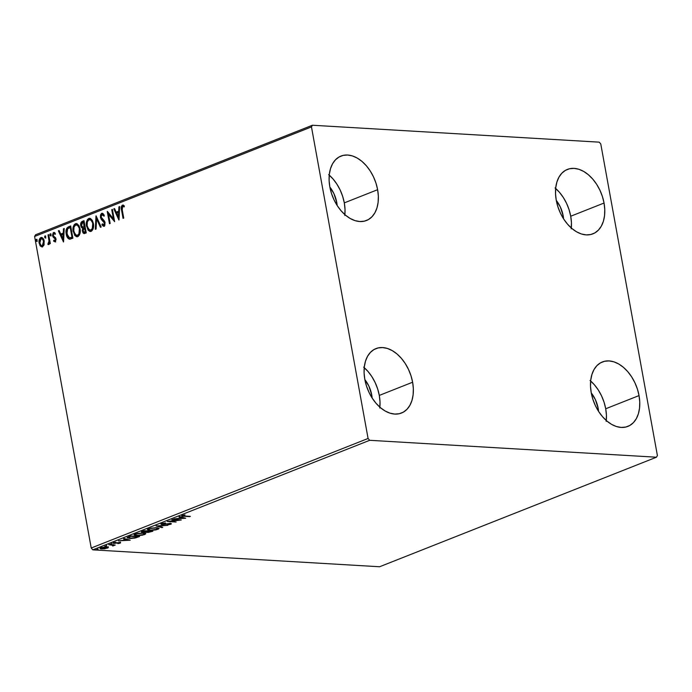 <?xml version="1.0" encoding="UTF-8"?>
<svg xmlns="http://www.w3.org/2000/svg" width="692" height="692" viewBox="0 0 692 692"><rect width="100%" height="100%" fill="white"/><g stroke="black" fill="none" stroke-linecap="round" stroke-linejoin="round"><path stroke-width="1.04" d="M571.307 227.988A34.652 22.689 68.4 0 0 570.718 216.233L604.047 203.041A34.652 22.689 -111.6 0 1 592.897 233.853A34.652 22.689 -111.6 0 1 556.247 200.222L555.529 193.76L555.754 187.601L556.922 181.987L558.972 177.117L561.843 173.199L565.416 170.37L569.559 168.744L574.101 168.372L578.884 169.289L583.711 171.443L588.399 174.765L592.776 179.116L596.66 184.332L599.912 190.205L602.412 196.528L604.047 203.041L604.765 209.503L604.54 215.662L603.381 221.284L601.322 226.146L598.45 230.064L594.878 232.901L590.734 234.527L586.193 234.891L581.41 233.974L576.583 231.82L571.895 228.498L567.518 224.156L563.634 218.94L560.382 213.058L557.89 206.735L556.247 200.222A34.652 22.689 -111.6 0 1 567.397 169.41A34.652 22.689 -111.6 0 1 604.047 203.041L570.718 216.233L569.083 209.711L566.592 203.396L563.331 197.514L559.447 192.298L555.071 187.947M379.873 407.181A34.652 22.689 68.4 0 0 379.294 395.417L412.622 382.226A34.652 22.689 -111.6 0 1 401.472 413.046A34.652 22.689 -111.6 0 1 364.822 379.415L364.096 372.953L364.329 366.795L365.488 361.172L367.547 356.311L370.419 352.384L373.991 349.555L378.126 347.929L382.676 347.566L387.451 348.474L392.277 350.636L396.974 353.949L401.343 358.3L405.235 363.516L408.488 369.398L410.979 375.713L412.622 382.226L413.34 388.688L413.115 394.847L411.948 400.469L409.889 405.33L407.026 409.257L403.445 412.086L399.31 413.712L394.76 414.075L389.985 413.159L385.159 411.005L380.47 407.692L376.093 403.341L372.201 398.125L368.948 392.243L366.457 385.928L364.822 379.415A34.652 22.689 -111.6 0 1 375.972 348.595A34.652 22.689 -111.6 0 1 412.622 382.226L379.294 395.417L377.65 388.904L375.159 382.581L371.907 376.699L368.014 371.483L363.646 367.141M344.884 214.641A34.652 22.689 68.4 0 0 344.305 202.877L377.624 189.695A34.652 22.689 -111.6 0 1 366.475 220.506A34.652 22.689 -111.6 0 1 329.833 186.875L329.107 180.413L329.331 174.254L330.499 168.632L332.558 163.77L335.43 159.843L339.002 157.015L343.137 155.389L347.687 155.025L352.462 155.942L357.288 158.096L361.985 161.409L366.353 165.76L370.246 170.976L373.498 176.858L375.99 183.172L377.624 189.695L378.351 196.156L378.126 202.306L376.958 207.929L374.9 212.79L372.028 216.717L368.455 219.546L364.321 221.172L359.771 221.535L354.996 220.627L350.169 218.464L345.472 215.151L341.104 210.8L337.212 205.585L333.959 199.703L331.468 193.388L329.833 186.875A34.652 22.689 -111.6 0 1 340.983 156.063A34.652 22.689 -111.6 0 1 377.624 189.695L344.305 202.877L342.661 196.364L340.17 190.04L336.918 184.167L333.025 178.951L328.657 174.6M606.296 420.528A34.652 22.689 68.4 0 0 605.708 408.764L639.036 395.582A34.652 22.689 -111.6 0 1 627.886 426.393A34.652 22.689 -111.6 0 1 591.236 392.762L590.518 386.3L590.743 380.142L591.911 374.519L593.961 369.658L596.833 365.739L600.405 362.911L604.548 361.276L609.09 360.913L613.873 361.829L618.7 363.983L623.388 367.305L627.765 371.656L631.649 376.863L634.901 382.745L637.401 389.068L639.036 395.582L639.754 402.043L639.529 408.202L638.37 413.816L636.311 418.686L633.439 422.604L629.867 425.433L625.732 427.068L621.182 427.431L616.399 426.514L611.572 424.36L606.884 421.039L602.516 416.688L598.623 411.472L595.371 405.599L592.88 399.275L591.236 392.762A34.652 22.689 -111.6 0 1 602.386 361.951A34.652 22.689 -111.6 0 1 639.036 395.582L605.708 408.764L604.073 402.251L601.582 395.936L598.329 390.054L594.437 384.838L590.06 380.488M598.165 408.323A23.71 15.527 -111.6 0 1 598.571 411.394L598.165 408.323L597.006 408.782L598.165 408.323A23.71 15.527 -111.6 0 0 591.271 392.944L595.336 399.543L598.165 408.323M336.753 202.436A23.71 15.527 -111.6 0 1 337.168 205.507L336.753 202.436L335.594 202.894L336.753 202.436A23.71 15.527 -111.6 0 0 329.859 187.056L333.925 193.648L336.753 202.436M371.742 394.968A23.71 15.527 -111.6 0 1 372.158 398.047L371.742 394.968L370.583 395.426L371.742 394.968A23.71 15.527 -111.6 0 0 364.848 379.588L368.914 386.188L371.742 394.968M563.176 215.783A23.71 15.527 -111.6 0 1 563.582 218.862L563.176 215.783L562.016 216.241L563.176 215.783A23.71 15.527 -111.6 0 0 556.282 200.403L560.347 207.003L563.176 215.783M656.457 457.213L379.597 566.757L92.797 549.846L369.666 440.302L656.457 457.213L657.4 455.535L600.777 143.979L599.203 142.154L312.403 125.243L35.543 234.787L34.6 236.465L311.469 126.913L368.083 438.477L91.223 548.021L34.6 236.465L91.223 548.021L92.797 549.846L379.597 566.757L656.457 457.213L657.4 455.535L600.777 143.979L599.203 142.154L312.403 125.243L311.469 126.913L368.083 438.477L369.666 440.302L656.457 457.213M108.289 547.355L105.4 546.948L100.833 547.761L100.029 548.22L100.625 548.834L104.579 548.825L108.272 547.709L106.68 546.957L100.833 547.761L99.951 548.436L104.579 548.825L108.367 547.484M108.774 544.673L112.666 545.313L112.684 546.005L115.209 545.054L108.774 544.673L112.346 545.244L112.684 546.005L115.209 545.054L108.774 544.673M120.105 543.168L120.538 542.736L119.456 542.537L114.318 543.09L115.858 542.217L113.09 543.194L119.206 542.831L117.856 543.635L120.105 543.168L119.993 542.571L120.105 543.168L119.725 542.545L114.621 543.134L115.858 542.217L113.566 542.727L113.972 543.41L119.067 542.822L117.856 543.635L120.105 543.168L119.725 542.545M128.66 536.802L127.302 537.943L130.823 538.454L134.888 538.056L139.55 536.499L130.745 535.98L127.181 537.771L129.508 538.419L135.736 537.866L139.55 536.499L130.745 535.98L128.66 536.802M146.341 531.966L147.37 532.408L147.249 531.707L147.37 532.408L152.889 531.222L144.083 530.703L141.592 531.776L141.895 532.295L148.33 532.416L152.889 531.222L144.083 530.703L141.453 532.01L142.673 532.39L146.315 532.087L146.185 531.387M156.167 525.92L161.98 527.624L162.732 527.321L158.234 526.067L167.845 525.306L156.046 525.963L161.98 527.624L162.732 527.321L158.234 526.067L167.845 525.306L156.167 525.92M171.806 519.727L178.363 520.116L167.326 521.509L176.131 522.028L170.249 521.361L181.304 519.977L172.498 519.458L178.363 520.116L167.481 521.439L176.131 522.028L170.249 521.361L181.304 519.977L171.806 519.727M182.307 515.471C181.399 516.042 181.884 516.318 183.752 516.301L190.395 516.379L183.25 515.929L185.024 514.865L182.307 515.471L181.979 516.12L189.703 516.656L184.53 516.033L183.224 515.523L185.024 514.865L181.693 515.929M185.672 518.247L179.747 516.587L178.994 516.889L180.897 517.417L178.372 518.412L173.882 518.913L185.672 518.247L179.747 516.587L178.994 516.889L180.897 517.417L178.372 518.412L173.882 518.913L185.672 518.247M170.76 523.498L170.838 524.216L170.388 523.463L162.819 524.277L162.525 523.377L165.57 522.97L161.625 523.654L161.02 524.259L162.559 524.562L170.076 523.783L167.62 524.821L170.682 524.277L171.374 523.896L171.01 523.541L162.819 524.277L162.127 524.086L162.456 523.74L165.57 522.97L160.976 524.173L160.847 523.472M156.729 527.676L150.648 528.204L147.526 529.683L150.285 530.435L156.011 529.89L159.117 528.515L156.729 527.676L148.685 528.774L147.526 529.683L149.87 530.409L157.992 529.302L159.117 528.403L156.729 527.676M143.391 532.961L137.301 533.48L134.179 534.959L136.938 535.712L142.664 535.167L145.77 533.792L143.391 532.961L135.338 534.06L134.179 534.959L136.532 535.694L144.645 534.579L145.77 533.679L143.391 532.961M130.226 540.184L124.3 538.532L123.548 538.826L125.451 539.353L122.925 540.357L118.436 540.85L130.226 540.184L124.3 538.532L123.548 538.826L125.451 539.353L122.925 540.357L118.436 540.85L130.226 540.184M111.576 543.843L110.089 544.215L111.732 544.111M106.283 545.936L104.795 546.308L106.447 546.204M97.659 549.353L96.171 549.725L97.814 549.621M44.124 244.622L43.916 240.02L42.03 237.564L39.807 238.446L39.011 241.551L39.963 245.496L41.953 246.966L43.873 245.357L44.21 241.188C43.769 238.636 42.644 237.434 40.845 237.572C39.236 238.783 38.674 240.652 39.15 243.186L40.404 246.101L42.523 246.845L44.124 244.622M48.691 234.64L48.008 234.908L49.002 241.032L48.743 242.944L48.033 243.316L48.31 244.527L49.392 242.546L49.634 243.861L50.326 243.593L48.691 234.64L48.008 234.908L49.002 241.032L47.878 244.397L48.457 244.501L49.392 242.546L49.634 243.861L50.326 243.593L48.691 234.64M55.637 241.889L53.569 241.11L55.282 241.785L56.078 239.406L55.55 237.693L53.587 236.171L53.241 235.124L53.673 233.714L54.971 234.173L55.213 233.187L54.019 232.46L53.258 232.728L52.523 235.245L53.068 236.993L55.343 239.302L55.04 240.686L53.838 240.185L53.569 241.11L55.135 241.854L56.017 238.991L53.267 235.384L53.846 233.611L54.962 233.723M69.866 239.172L72.894 238.195L70.671 225.947L66.813 228.161L66.077 233.005L66.856 236.387L68.153 238.48L69.875 239.172L72.894 238.195L70.671 225.947L68.577 226.768C66.268 228.161 65.481 230.609 66.233 234.104C66.579 236.655 67.608 238.333 69.321 239.138L70.1 239.207M84.009 220.661L81.371 222.002L80.73 225.687L81.414 227.434L82.72 228.265L82.261 230.445L82.979 232.875L84.087 233.602L86.24 232.919L84.009 220.661L82.218 221.371C80.869 222.227 80.376 223.663 80.73 225.687L82.72 228.265L82.348 231.197L84.035 233.602L86.24 232.919L84.009 220.661M96.084 215.887L95.323 229.32L96.076 229.026L96.569 218.862L100.444 227.296L101.188 227.002L95.972 215.93L95.323 229.32L96.076 229.026L96.569 218.862L100.444 227.296L101.188 227.002L96.084 215.887M111.732 209.693L113.393 218.81L107.243 211.475L109.474 223.724L110.166 223.447L108.506 214.312L114.647 221.674L112.424 209.425L111.732 209.693L112.459 209.633L111.732 209.693L113.393 218.81L107.407 211.406L109.474 223.724L110.166 223.447L108.506 214.312L114.647 221.674L112.424 209.425L111.732 209.693M122.259 209.927L122.112 207.046L122.882 206.346L124.179 206.96L124.352 205.879L122.406 205.135L121.23 207.289L123.046 218.352L123.738 218.084L122.259 209.927L122.64 206.389L124.179 206.96L124.352 205.879L122.406 205.135C121.152 206.32 120.866 207.963 121.541 210.083L123.046 218.352L123.738 218.084L122.259 209.927M119.024 219.944L119.673 206.553L118.92 206.856L118.713 211.147L116.187 212.141L114.552 208.577L113.799 208.88L118.903 219.995L119.673 206.553L118.92 206.856L118.713 211.147L116.187 212.141L114.552 208.577L113.799 208.88L119.024 219.944M104.518 226.249L101.906 224.831L104.016 226.223L105.097 222.729L104.406 220.999L101.127 217.132L102.001 214.555L103.774 216.042L104.224 215.203L101.516 213.421L100.513 214.996L100.426 217.383L101.274 219.39L104.423 223.049L103.99 224.848L102.312 223.862L101.906 224.831L103.393 226.258L104.899 225.255L104.838 221.795L101.127 217.132L101.776 214.684L102.546 214.581L103.774 216.042L104.224 215.203L102.849 213.439L101.724 213.318L102.485 213.274M93.394 223.464L92.356 220.419L90.41 218.456L88.775 218.447L87.365 219.675L86.353 225.134L88.109 230.159L89.839 231.413L91.56 231.102L92.858 229.51L93.584 226.31L93.394 223.464L89.709 218.283L88.775 218.447C86.578 220.168 85.825 222.763 86.509 226.249L90.219 231.465L91.171 231.301C93.342 229.554 94.077 226.933 93.394 223.464M80.056 228.741L79.009 225.704L77.063 223.732L75.428 223.724L74.018 224.961L73.006 230.41L74.762 235.436L76.492 236.69L78.222 236.379L79.511 234.787L80.237 231.595L80.056 228.741L76.371 223.568L75.428 223.724C73.24 225.445 72.478 228.049 73.162 231.526L76.873 236.75L77.824 236.586C79.995 234.83 80.739 232.218 80.056 228.741M63.578 241.88L64.226 228.49L63.474 228.792L63.266 233.083L60.749 234.078L59.105 230.514L58.362 230.817L63.456 241.932L64.226 228.49L63.474 228.792L63.266 233.083L60.749 234.078L59.105 230.514L58.362 230.817L63.578 241.88M51.035 234.64L50.049 234.043L50.378 235.885L51.061 234.822L50.274 233.844L49.885 235.09L50.646 235.885L51.035 234.64M45.75 236.733L44.755 236.136L45.092 237.979L45.767 236.915L44.989 235.937L44.599 237.183L45.361 237.979L45.75 236.733M37.117 240.141L36.131 239.544L36.46 241.396L37.143 240.323L36.356 239.354L35.967 240.6L36.728 241.396L37.117 240.141M606.201 421.385L606.434 415.226L605.708 408.764A34.652 22.689 68.4 0 0 590.657 380.998M344.798 215.497L345.023 209.339L344.305 202.877A34.652 22.689 68.4 0 0 329.245 175.111M379.787 408.038L380.012 401.879L379.294 395.417A34.652 22.689 68.4 0 0 364.234 367.651M571.211 228.844L571.445 222.686L570.718 216.233A34.652 22.689 68.4 0 0 555.667 188.458M123.513 218.17L122.043 210.108L121.541 210.083L122.043 210.108C121.368 207.989 121.654 206.346 122.908 205.169L122.406 205.135L123.167 205.1L122.06 205.974L121.731 207.79L123.513 218.17M123.418 205.083L122.406 205.135M122.64 206.389L123.124 206.389M119.059 219.252L114.31 208.906L113.799 208.88L114.647 208.776L119.059 219.252M116.697 212.167L119.214 211.172L118.713 211.147L119.214 211.172L119.422 206.882L118.92 206.856L119.655 206.787L119.214 211.172L116.697 212.167M118.929 217.046L119.145 212.548L118.643 212.522L119.145 212.548L118.929 217.046L116.714 213.283L118.643 212.522L118.427 217.011L118.929 217.046M114.569 221.215L108.506 214.312L114.569 221.215M109.941 223.542L107.831 211.934L109.941 223.542M113.895 218.845L113.393 218.81L113.895 218.845L112.234 209.728L113.895 218.845M102.226 213.231L100.426 217.383L104.423 223.049L103.532 225.004L104.302 224.987L102.312 223.862L101.906 224.831L102.632 224.32L102.407 224.857L103.895 226.293M102.001 214.555L102.537 214.572M104.284 216.068L102.502 214.589M103.8 224.961L104.302 224.987L104.924 223.083L100.426 217.383L100.937 217.418L102.226 213.352L101.724 213.318M102.416 213.292L101.205 214.477L100.885 217.124L101.776 219.416L104.821 222.668L104.665 224.701L103.454 224.727M102.779 214.537L104.111 215.774M100.85 227.132L96.569 218.862L100.85 227.132M95.842 229.121L96.439 216.657L95.842 229.121M90.462 231.465L87.01 226.275C86.327 222.798 87.088 220.194 89.277 218.473L89.951 218.317M89.683 218.352L87.867 219.71L86.863 222.867L87.253 227.374L88.619 230.194M89.259 230.86L90.842 231.5M90.185 219.598L92.382 221.336L93.377 225.592L92.529 229.061L90.418 230.151M89.026 219.693L90.92 220.099L93.212 223.767L92.711 223.741L92.278 228.576L90.583 230.151L88.472 229.104L87.123 225.531L87.365 221.821L89.026 219.693C91.007 219.589 92.235 220.938 92.711 223.741C93.256 226.535 92.659 228.637 90.911 230.055L90.219 230.177L90.911 230.055C88.913 230.151 87.668 228.792 87.192 225.981C86.638 223.17 87.244 221.077 89.026 219.693L89.995 219.606M90.911 230.055L91.413 230.09C93.16 228.671 93.766 226.561 93.212 223.767C92.737 220.964 91.508 219.615 89.528 219.719M84.312 233.593L82.348 231.197L82.85 231.232L83.222 228.291L81.232 225.722C80.877 223.689 81.371 222.253 82.72 221.405L84.052 220.878L81.699 222.27L81.18 225.402L81.916 227.469L83.222 228.291L82.91 231.526L84.363 233.611M84.528 226.915L83.403 227.21L84.528 226.915M84.052 222.227L84.882 226.777L82.902 227.175L81.422 225.419L82.763 222.504L83.55 222.193L84.052 222.227L83.55 222.193L84.372 226.751L84.882 226.777L84.052 222.227M84.338 232.296L83.222 231.578L83.04 229.484L84.606 228.005L85.315 231.932L85.825 231.967L85.107 228.04L84.606 228.005L85.315 231.932L84.338 232.296L85.825 231.967L84.606 232.218L83.031 230.903L84.251 228.144L85.107 228.04L85.825 231.967L84.58 232.348M84.606 232.218L84.052 232.322L84.554 232.348M77.123 236.75L73.663 231.56C72.98 228.075 73.741 225.471 75.93 223.75L76.613 223.594M76.345 223.628L74.52 224.987L73.525 228.152L73.776 232.114L75.272 235.479M75.912 236.136L77.495 236.785M76.847 224.874L79.044 226.613L80.038 230.868L79.191 234.337L77.072 235.436M75.679 224.969L77.582 225.384L79.865 229.043L79.364 229.017L78.931 233.861L77.236 235.427L75.125 234.38L73.784 230.808L74.018 227.097L75.679 224.969C77.66 224.865 78.888 226.215 79.364 229.017C79.917 231.811 79.32 233.922 77.565 235.341L76.873 235.453L77.565 235.341C75.566 235.436 74.329 234.078 73.854 231.258C73.291 228.447 73.906 226.353 75.679 224.969L76.648 224.883M77.565 235.341L78.066 235.367C79.822 233.948 80.419 231.837 79.865 229.043C79.39 226.249 78.161 224.9 76.181 225.004M69.321 239.138L69.823 239.164C68.119 238.368 67.089 236.681 66.735 234.13L66.233 234.104L66.735 234.13C65.991 230.635 66.769 228.187 69.088 226.803L67.072 228.663L66.527 232.486L67.764 237.295L69.961 239.19M70.498 237.866L72.478 237.244L69.477 237.832L66.916 233.827L67.669 228.81L70.203 227.478L70.705 227.504L70.203 227.478L71.977 237.218L72.478 237.244L70.705 227.504L72.478 237.244L71.008 237.763M69.754 237.849L67.764 236.396L66.752 231.56L67.669 228.81L70.203 227.478L71.977 237.218L69.477 237.832M63.612 241.188L58.863 230.843L58.362 230.817L59.201 230.713L63.612 241.188M61.251 234.112L63.768 233.109L63.266 233.083L63.768 233.109L63.975 228.818L63.474 228.792L64.209 228.723L63.768 233.109L61.251 234.112M63.482 238.982L63.699 234.484L63.197 234.458L63.699 234.484L63.482 238.982L61.268 235.219L63.197 234.458L62.981 238.948L63.482 238.982M54.339 240.21L55.395 240.807L53.838 240.185L53.569 241.11L54.227 240.591L54.071 241.136L55.204 241.923M54.893 240.773L55.395 240.807L55.844 239.337L55.343 239.302L54.893 240.773L55.395 240.807L54.815 240.678M55.023 238.558L55.844 239.337L55.023 238.558M53.068 236.993L54.668 237.936L53.068 236.993L53.569 237.027L53.094 235.73L52.583 235.704L53.068 236.993M53.846 233.611L54.971 234.173L55.213 233.187L53.569 232.538L52.583 235.704L53.094 235.73L54.08 232.573L53.569 232.538L54.305 232.503M54.045 232.46L53.569 232.538M55.472 234.207L54.357 233.637M54.521 232.486L53.362 233.265L53.024 235.271L53.682 237.183L55.723 238.93L55.395 240.807M51.147 235.911L49.885 235.09L50.784 233.87M50.931 233.844L50.274 233.844M50.715 233.905L50.369 234.943L50.888 235.92M50.092 243.679L49.392 242.546L50.092 243.679M48.959 244.527L48.457 244.501M47.878 244.397L48.379 244.423L48.535 243.385L48.518 244.501M49.392 242.546L49.504 241.067L48.873 243.385L49.392 242.572M49.504 241.067L49.002 241.032L49.504 241.067L49.054 237.953L48.552 237.918L49.054 237.953L48.509 234.943L48.008 234.908L48.734 234.847L49.504 241.067M45.862 238.005L44.599 237.183L45.49 235.963M45.646 235.937L44.989 235.937M45.421 235.998L45.075 237.036L45.594 238.013M42.091 246.958L40.404 246.101L40.906 246.136L39.652 243.212L39.15 243.186L39.652 243.212C39.176 240.686 39.738 238.818 41.347 237.607L41.805 237.486M41.555 237.451L40.845 237.572M41.944 237.477L40.179 238.688M40.309 238.472L39.591 240.582L39.738 243.636L40.906 246.136L42.454 246.992M41.771 238.636L43.181 239.363L44.072 241.785L43.804 244.622L42.61 245.833L41.044 245.418L39.842 242.909L41.044 238.679L41.771 238.636M41.044 238.679L42.679 239.337L43.518 241.447L43.414 244.267L42.324 245.747L42.835 245.772L44.029 241.482L43.518 241.447L42.324 245.747C40.984 245.764 40.153 244.821 39.842 242.909L39.928 240.159L41.044 238.679C42.385 238.619 43.207 239.544 43.518 241.447L44.029 241.482C43.708 239.57 42.887 238.645 41.546 238.705M37.23 241.422L35.967 240.6L36.858 239.38M37.013 239.354L36.356 239.354M36.797 239.415L36.451 240.444L36.97 241.422M116.714 213.283L118.643 212.522L118.427 217.011L116.714 213.283M84.026 226.889L82.383 227.037L81.362 224.943L81.803 223.135L83.55 222.193L84.026 226.889M61.268 235.219L63.197 234.458L62.981 238.948L61.268 235.219M183.631 515.601C181.754 515.618 181.269 515.341 182.186 514.77M182.792 515.064L183.224 515.523M182.152 515.479L183.051 515.566M180.794 516.881L180.897 517.417L180.794 516.881M183.492 518.144L179.505 517.971L181.503 517.59L181.408 517.054L183.492 518.144L183.397 517.607L183.492 518.144L179.574 518.351L181.503 517.59L183.492 518.144M162.819 524.277L162.585 523.688M162.084 523.853L162.118 524.545L169.678 523.455L169.947 524.164L167.62 524.821L171.408 523.766M170.838 524.216L170.708 523.515L170.241 523.68M161.625 523.654C160.648 524.164 160.812 524.467 162.118 524.545L161.989 523.844C160.682 523.766 160.518 523.463 161.504 522.953M161.279 523.749L162.205 523.853M169.99 523.74L170.907 523.437M161.885 527.088L161.98 527.624L161.885 527.088M157.863 528.601L157.058 529.259L150.562 530.141L147.699 529.319M157.888 528.749L157.992 529.302L157.888 528.749M147.543 529.207L148.996 529.648M157.958 528.567L155.994 527.65L151.185 528.359L156.046 527.953L157.958 528.532L155.458 529.726L151.237 530.167L148.771 529.735L149.541 528.48L148.659 529.579L148.555 528.731M157.958 528.532L157.819 527.788M146.401 531.568L147.249 531.707L146.211 531.266M142.578 531.698L142.673 532.39L141.851 531.612M141.774 531.594L142.734 531.698M148.192 531.447L147.993 530.712M151.297 531.439L148.045 532.139L148.036 530.928L148.123 531.413L148.417 530.954L151.297 531.439L148.045 532.139L148.477 531.274L151.297 531.439M147.569 531.222L143.365 532.122L143.443 530.954L144.239 530.712L147.569 531.222L143.365 532.122L144.299 531.024L147.569 531.222M148.045 532.139L147.292 531.906L148.123 531.413M145.467 533.359L143.711 534.544L137.224 535.418L134.352 534.596M144.55 534.025L144.645 534.579L144.55 534.025M144.524 533.887L145.484 533.342M134.196 534.492L135.658 534.925M144.619 533.843L142.647 532.935L136.99 533.852L142.699 533.229L144.611 533.809L142.976 534.786L138.634 535.435L135.424 535.02L136.203 533.766L135.321 534.855L135.217 534.008M144.611 533.809L144.472 533.074M138.071 536.412L138.192 537.035L138.071 536.412M128.383 537.623L127.44 537.39M127.319 537.338L128.651 537.658M130.952 536.309L137.95 536.715L135.269 537.667L130.2 538.142L128.504 536.862L128.591 537.347L130.9 535.989L137.95 536.715L134.585 537.831L130.459 538.16L128.418 537.52L130.952 536.309M125.356 538.826L125.451 539.353L125.356 538.826M128.055 540.08L124.058 539.907L126.056 539.526L125.961 538.99L128.055 540.08L127.951 539.552L128.055 540.08L124.127 540.288L126.056 539.526L128.055 540.08M118.903 542.753L119.431 542.632M113.531 542.684L114.111 542.718L113.972 543.41L113.436 542.026M113.566 542.727L113.972 543.41M113.445 544.569L113.566 545.27M113.427 545.806L113.298 545.106L112.554 545.305M112.346 545.244L112.753 545.711M112.753 545.261L113.609 544.941M108.16 546.654L107.494 548.151L107.269 547.493M107.199 547.493L106.205 548.272L101.62 548.955L101.049 548.151L101.568 547.51L105.98 547.225C107.381 547.294 107.623 547.588 106.706 548.107L102.304 548.687C100.911 548.618 100.686 548.323 101.629 547.804L108.142 547.009M100.989 548.211L100.228 548.055M100.15 548.021L101.214 548.237M106.706 548.107L107.052 547.156M100.876 547.597L101.006 548.298L101.629 547.804M101.499 547.104C100.556 547.623 100.781 547.917 102.174 547.986M143.365 532.122L142.613 531.863L143.512 531.335M369.666 440.302L92.797 549.846L91.223 548.021L368.083 438.477L369.666 440.302M311.469 126.913L34.6 236.465L35.543 234.787L312.403 125.243L311.469 126.913M122.908 206.346L123.41 206.38M90.219 231.465L90.721 231.5M76.873 236.75L77.374 236.776M48.258 244.527L48.76 244.561M48.25 243.368L48.751 243.402M162.118 524.052L161.989 523.351M170.284 523.913L170.154 523.213M147.526 529.683L147.396 528.982M141.453 532.01L141.332 531.309M147.292 531.906L147.171 531.205M142.613 531.88L142.483 531.179M134.179 534.959L134.058 534.259M119.491 542.961L119.361 542.26M114.137 542.969L114.007 542.269M120.581 542.805L120.451 542.104M111.94 543.955L111.81 543.263M112.986 545.504L112.865 544.803M106.646 546.057L106.516 545.357M98.013 549.465L97.892 548.765"/></g></svg>
